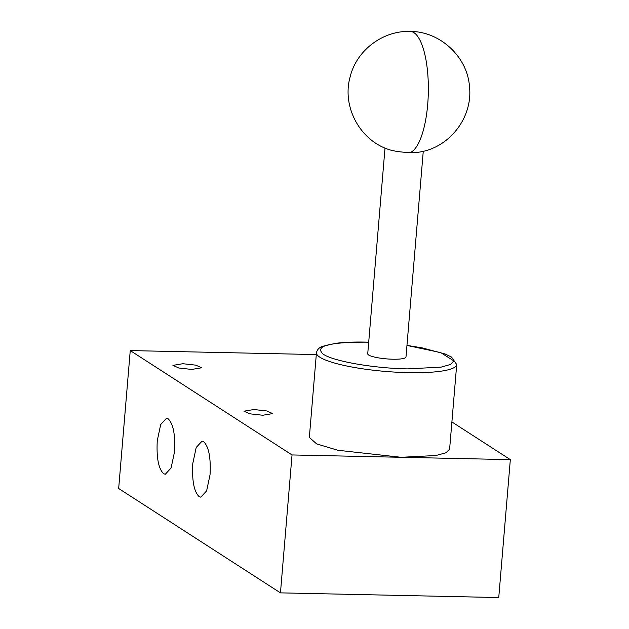 <?xml version="1.0" encoding="UTF-8"?>
<svg xmlns="http://www.w3.org/2000/svg" width="629" height="629" viewBox="0 0 629 629"><rect width="100%" height="100%" fill="white"/><g stroke="black" fill="none" stroke-linecap="round" stroke-linejoin="round"><path stroke-width="0.94" d="M410.132 152.548A19.192 3.499 -175.2 0 1 388.164 149.332C359.301 139.559 341.728 105.963 350.204 76.659C356.682 50.076 383.21 30.341 410.265 31.45A60.785 19.357 91.2 0 1 413.961 32.661A60.785 19.357 -88.8 0 1 428.263 94.625A60.785 19.357 -88.8 0 1 410.132 152.548A19.192 3.499 -175.2 0 0 419.936 152.006C450.026 147.178 472.969 116.97 469.486 86.653C467.496 56.634 439.844 31.324 410.265 31.45M368.704 342.223L366.133 342.16C328.692 342.121 314.374 346.115 323.18 354.151C333.37 361.274 373.83 368.335 407.568 368.885L441.118 367.124L450.6 364.45L453.8 360.897L440.74 352.602L406.955 345.439M423.262 151.298L405.988 357.005A19.192 3.499 -175.2 0 1 392.779 359.214A19.192 3.499 -175.2 0 1 367.729 353.789L385.003 148.082M316.301 354.575L130.25 350.581L292.037 454.948L401.184 457.291L337.828 450.262L316.623 443.893L309.342 437.399L316.45 352.767A70.377 12.824 -175.2 0 0 408.292 372.651A70.377 12.824 -175.2 0 0 456.717 364.545L449.609 449.177L445.937 452.801L435.921 455.514L401.184 457.291L510.331 459.634L451.897 421.941M182.842 363.711L195.808 365.15L201.626 367.776L191.719 369.435L178.754 367.996L172.936 365.37L182.842 363.711M253.864 409.526L266.83 410.965L272.648 413.591L262.741 415.25L249.784 413.811L243.958 411.185L253.864 409.526M163.595 473.7L165.293 474.258L171.096 468L174.524 451.842C175.412 434.851 173.305 423.852 168.195 418.843L166.496 418.285L160.694 424.544L157.266 440.701C156.377 457.692 158.484 468.691 163.595 473.7M199.102 496.603L200.808 497.162L206.611 490.911L210.039 474.746C210.927 457.755 208.82 446.763 203.71 441.755L202.011 441.196L196.209 447.447L192.773 463.612C191.892 480.595 193.999 491.595 199.102 496.603M510.331 459.634L498.75 597.55L280.455 592.864L292.037 454.948M280.455 592.864L118.669 488.505L130.25 350.581M368.704 342.168L365.936 342.097C354.253 341.854 344.26 342.247 335.965 343.277L322.74 346.272C319.288 347.373 317.189 349.535 316.45 352.767M406.963 345.376L422.145 347.876L445.088 353.985L451.536 357.052L456.717 364.545"/></g></svg>
